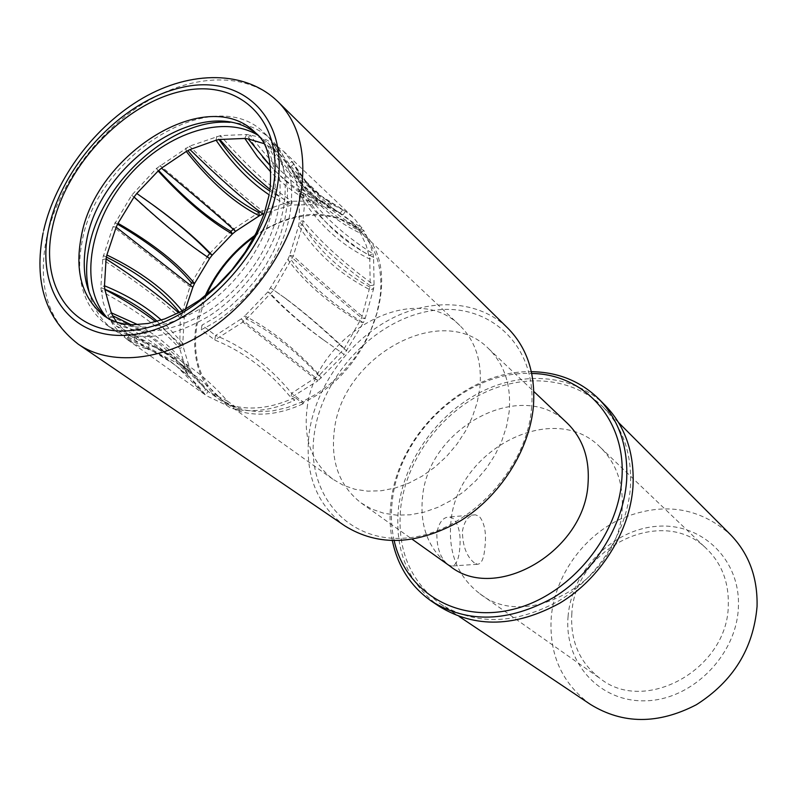 <?xml version="1.0" encoding="UTF-8"?>
<svg xmlns="http://www.w3.org/2000/svg" width="797" height="797" viewBox="0 0 797 797"><rect width="100%" height="100%" fill="white"/><g stroke="black" fill="none" stroke-linecap="round" stroke-linejoin="round"><path stroke-width="0.6" stroke-dasharray="3.98 2.99" d="M344.822 525.871C315.991 503.963 304.165 472.601 309.326 431.805C316.07 386.545 348.249 341.764 389.723 319.547C431.167 297.411 479.226 299.981 508.068 328.404M531.46 409.1C537.726 346.067 489.627 301.734 433.08 310.491C376.563 318.382 322.845 374.092 314.426 432.901C305.211 491.729 345.669 542.717 405.235 538.105C464.691 534.438 526.07 472.053 531.46 409.1M361.101 502.937L371.771 509.114L383.706 513.228L396.617 515.151L410.206 514.802L424.134 512.162L438.041 507.271L451.56 500.247L464.352 491.251L476.068 480.501L486.399 468.277L495.067 454.918L501.861 440.751L506.613 426.166L509.193 411.541C511.335 385.31 504.471 364.359 488.621 348.688C442.076 300.698 341.764 356.279 334.292 430.719C330.526 461.901 339.472 485.971 361.101 502.937L412.328 539.35M567.424 423.327C522.453 377.001 427.979 427.272 422.51 497.378C419.64 526.687 428.666 549.512 449.598 565.85M394.206 540.774C391.237 527.674 390.64 514.085 392.403 500.008C399.656 432.402 467.341 370.236 531.738 373.484M392.373 540.745C389.833 528.072 389.404 514.992 391.098 501.492C398.51 433.16 465.946 370.077 531.36 371.691M605.361 405.553C574.617 374.63 523.918 370.276 480.721 392.094C437.493 414.002 404.577 459.899 398.6 506.982C394.176 549.83 407.745 582.976 439.296 606.417M603.259 407.227C623.124 427.81 632.18 454.469 630.427 487.216C627.229 531.181 598.637 576.829 558.846 600.878C515.251 624.639 475.819 625.685 440.552 604.036C409.768 581.093 396.527 548.675 400.821 506.792C406.649 460.676 438.868 415.705 481.199 394.226C523.499 372.817 573.133 377.041 603.259 407.227L618.572 422.559M448.004 564.665L451.241 566.029C455.725 565.81 458.514 560.421 459.61 549.85C461.214 535.494 459.072 525.024 453.194 518.448L449.279 516.934C442.893 517.223 438.748 522.643 436.846 533.183C436.706 547.818 440.422 558.308 448.004 564.665M590.408 704.399C561.875 683.318 548.824 654.178 551.265 616.988C554.971 576.072 582.756 536.819 620.395 519.056C662.058 501.502 698.8 506.743 730.63 534.787M474.305 562.891C466.564 556.495 462.609 545.945 462.429 531.22C464.372 520.63 468.676 515.161 475.341 514.822L479.266 516.346C484.755 523.011 486.608 533.582 484.815 548.047C483.909 558.647 481.438 564.057 477.413 564.276L474.305 562.891M568.112 616.131C563.778 661.59 598.806 702.187 645.301 700.812C691.746 700.155 736.577 655.413 738.381 607.503C740.871 559.564 701.619 522.493 657.007 526.319C612.405 529.467 571.798 570.682 568.112 616.131M571.838 613.491C570.154 641.017 579.628 662.725 600.29 678.606C645.241 714.73 727.8 668.872 728.299 605.451C728.986 582.717 721.933 564.007 707.158 549.342C663.293 503.913 574.567 547.728 571.838 613.491M479.754 593.665C527.624 632.559 619.887 579.299 622.178 508.914C623.553 483.699 616.35 463.236 600.549 447.545C553.706 398.998 456.004 450.086 450.873 522.523C448.113 552.919 457.737 576.629 479.754 593.665L600.29 678.606M257.66 134.962L260.519 137.512C276.928 153.731 283.025 176.715 278.83 206.473C272.604 245.167 244.49 287.249 208.864 310.79C170 334.302 136.954 337.34 109.727 319.906L107.107 317.903M264.793 133.448C281.879 150.434 288.245 174.473 283.891 205.566C277.416 246.143 247.957 290.337 210.577 315.094C169.811 339.811 135.131 343.069 106.539 324.877C83.277 306.347 75.107 278.661 82.051 241.83C96.776 154.449 214.612 81.424 264.793 133.448L271.139 139.475C288.205 156.441 294.601 180.411 290.317 211.394C283.583 257.67 245.247 308.678 201.193 329.729L214.811 340.02C243.175 351.387 268.559 370.575 290.975 397.593L294.551 400.293C271.518 410.744 250.138 413.314 230.413 408.004L226.727 405.374L206.632 395.82L203.026 393.021L189.576 377.27L186.777 372.149L179.714 348.518L180.311 318.083L190.383 285.266M205.128 295.906C186.847 336.254 192.764 380.817 221.237 400.851L239.638 409.837L227.434 401.11L226.727 405.374C204.779 380.368 180.092 362.286 152.655 351.138L148.252 349.465L134.235 339.482L123.366 335.587L113.682 329.938C101.568 321.042 93.458 308.728 89.344 292.987M155.176 347.362C181.885 358.61 205.965 376.523 227.434 401.11L208.166 391.516C198.881 379.153 187.275 368.084 173.338 358.321L155.186 347.362L149.079 345.001L148.252 349.465L137.423 345.559L127.759 339.911L120.387 333.654L112.875 324.528L107.157 314.058L103.142 302.193L100.83 287.558L102.913 257.57L113.044 226.597L131.635 195.285L156.62 168.306L189.517 146.15L220.46 135.59L246.632 134.514L256.893 136.466L266.606 139.913L275.344 144.715L283.642 151.35L293.844 164.192L297.839 172.003L302.75 188.132L304.354 205.895L302.641 224.953L293.316 256.006L273.71 290.018L246.542 319.079L242.906 322.078L214.811 340.02L215.589 335.467L202 325.146L201.193 329.729M254.99 235.304C296.076 208.794 331.562 207.439 361.469 231.24C405.982 268.151 372.647 371.721 303.458 402.226L291.632 393.25L319.448 375.118L321.211 378.147C296.574 351.457 271.677 331.771 246.542 319.079L244.779 315.951L267.951 291.832L287.807 259.553L289.69 255.339L298.626 225.651L299.273 221.486L303.288 220.789C320.683 242.089 344.274 263.518 374.072 285.067L370.207 285.655L361.609 317.923L344.085 348.867L319.448 375.118C294.81 348.409 269.924 328.693 244.779 315.951L241.152 318.949L316.001 377.908L317.764 380.946L290.975 397.593L291.632 393.25C269.266 366.132 243.912 346.874 215.589 335.467L241.152 318.949L242.906 322.078L317.764 380.946L344.135 354.446L323.721 340.06C302.462 324.469 284.818 309.057 270.791 293.844L267.951 291.832C282.008 307.064 299.672 322.476 320.932 338.077L344.135 354.446L363.392 322.655C332.399 304.384 308.409 283.583 291.433 260.24L287.807 259.553C304.843 282.875 328.862 303.667 359.885 321.928L363.392 322.655L365.126 318.651L373.524 289.052C342.899 272.953 319.268 251.583 302.641 224.953L298.626 225.651C315.313 252.231 338.994 273.56 369.659 289.63L373.524 289.052L374.072 285.067L373.584 257.242C344.065 242.916 320.663 221.108 303.368 191.808L299.383 193.761C316.748 223.001 340.209 244.759 369.778 259.035L373.584 257.242L372.916 253.705L369.27 241.451L363.84 230.492C340.04 219.205 319.497 201.422 302.212 177.153L293.844 164.192L290.287 167.161L298.257 179.494C315.682 204.012 336.414 221.945 360.463 233.272L363.84 230.492L353.719 217.9L345.559 211.335L321.37 196.122C304.902 183.529 289.56 166.394 275.344 144.715L272.554 148.372C286.611 169.721 301.774 186.647 318.023 199.14L342.929 214.782L345.559 211.335L332.359 204.56L325.714 199.589L342.889 209.631L340.259 213.078L322.785 202.906C301.356 188.879 283.702 170.13 269.824 146.658L272.614 143.012C286.492 166.633 304.195 185.492 325.714 199.589M229.765 122.339C246.223 123.346 260.021 129.064 271.139 139.475M134.235 339.482L135.091 334.979L116.213 325.983L107.326 318.033M257.829 135.151L267.732 142.703L275.533 151.868L281.53 162.797L285.555 175.26L287.508 189.028L287.299 203.793L284.918 219.245L280.385 235.025L273.799 250.776L265.281 266.128L255.03 280.723L243.294 294.223L230.333 306.297L216.455 316.688L202 325.146M270.86 288.016L286.631 299.194C305.131 312.972 325.206 330.197 346.874 350.849L344.085 348.867C322.406 328.215 302.312 310.989 283.802 297.201L270.86 288.016M289.69 255.339L293.316 256.006C312.623 273.989 336.563 294.86 365.126 318.651L361.609 317.923C333.026 294.163 309.057 273.301 289.69 255.339M260.011 211.882L288.614 201.92L292.19 201.272L317.545 200.844L332.359 204.56M233.332 229.307L258.836 212.48M209.731 253.476L230.881 231.359M191.489 282.865L207.18 256.813M116.173 227.185L113.044 226.597L189.796 286.591L192.854 287.219M161.343 320.085L182.802 343.358L184.436 313.779L180.989 314.307L179.544 312.454M106.429 257.092L103.321 255.588L106.878 254.97M117.548 224.226L114.878 222.692L118.006 223.28M134.065 196.998L131.635 195.285C154.449 216.346 174.573 233.292 191.997 246.143L198.891 251.135M143.619 198.234L136.775 193.472M158.135 170.996L156.62 168.306L158.663 170.528M235.583 231.329L234.059 228.709C215.997 212.381 191.29 191.3 159.958 165.477L161.472 168.157M186.279 151.46L185.84 148.033L187.873 150.623M262.871 214.054L262.362 210.737C242.816 196.062 218.527 174.533 189.517 146.15L189.965 149.567M216.067 140.212L216.764 136.347L219.006 139.605M269.466 190.852L288.614 201.92L288.016 205.626L269.177 194.827M270.053 189.397L291.592 204.988L292.19 201.272C270.751 187.853 246.841 165.955 220.46 135.59L219.773 139.455M270.522 165.945C286.761 183.35 302.98 196.421 319.159 205.148L315.871 204.61L291.592 204.988L264.295 213.387M244.828 138.459L246.632 134.514L262.691 157.148M270.532 166.065C284.569 180.899 300.24 192.485 317.545 200.844L315.871 204.61C299.433 196.72 284.479 185.93 270.98 172.232M298.257 179.494L293.963 174.344L298.775 190.094L302.75 188.132C319.189 212.699 342.571 234.557 372.916 253.705L369.111 255.498C338.725 236.4 315.283 214.592 298.775 190.094L299.383 193.761L299.273 221.486C316.738 242.746 340.379 264.136 370.207 285.655L369.778 259.035L366.241 245.376L361.3 234.687L358.69 230.522L350.521 220.899L342.929 214.782L329.918 208.117L319.159 205.148L320.832 201.382C297.251 188.69 273.65 166.563 250.019 134.992L248.206 138.947M292.061 161.383L305.819 181.228C320.793 199.589 339.542 215.09 362.057 227.743L358.69 230.522C336.015 217.84 317.146 202.289 302.093 183.868L288.514 164.351L292.061 161.383M179.415 362.814L192.605 374.211L205.676 389.544L203.026 393.021L176.924 366.54C161.502 353.738 143.898 343.915 124.103 337.071L126.912 333.385C146.588 340.249 164.082 350.062 179.415 362.814L208.166 391.516L205.506 394.993C196.361 382.879 184.954 372.01 171.295 362.406L152.655 351.138M192.605 374.211L191.539 372.358L188.291 375.038C171.245 353.629 144.934 334.83 109.358 318.631L112.766 315.771M137.801 324.678C158.872 336.314 176.276 351.248 190.025 369.469L191.539 372.358C177.542 354.765 157.378 338.874 131.037 324.708M111.281 312.793L107.874 315.652C141.448 327.995 167.749 346.834 186.777 372.149L190.025 369.469L183.23 346.864L179.714 348.518C162.558 329.36 136.377 310.252 101.169 291.194L104.825 289.401M157.258 321.33L179.295 345.011L182.802 343.358L183.23 346.864L155.704 321.759M185.412 309.266L184.436 313.779L182.264 311.019M303.458 402.226L303.239 403.72L294.98 397.454L294.551 400.293M239.638 409.837L239.399 411.302C259.015 416.821 280.295 414.291 303.239 403.72M254.223 236.779C290.297 210.518 335.597 207.559 360.672 231.987C376.772 247.867 383.227 269.794 380.039 297.749L376.792 313.36L371.282 329.012L363.631 344.304L354.037 358.819L342.75 372.179L330.068 384.015L316.319 394.027L301.894 401.967L287.169 407.636L272.514 410.903L258.318 411.73L244.928 410.116L232.674 406.141L221.825 399.935C200.137 382.719 191.888 357.654 197.048 324.718L206.433 294.87M294.98 397.454C271.926 408.124 250.557 410.714 230.871 405.215L230.413 408.004M239.399 411.302L230.871 405.215M173.338 358.321C160.765 349.524 146.13 341.873 129.433 335.388L126.613 339.074C143.649 345.649 158.543 353.43 171.295 362.406M104.805 289.211L100.83 287.558L104.487 285.764M106.081 258.925L102.524 259.533C136.536 281.57 162.458 301.087 180.311 318.083L183.748 317.575L178.697 312.882M135.091 334.979L149.079 345.001L130.26 335.995L126.912 333.385L116.731 322.247M293.963 174.344L288.514 164.351L280.265 154.538L272.554 148.372L263.777 143.55M307.134 408.084C315.054 334.431 414.281 278.661 459.919 325.604C475.55 340.996 482.205 361.728 479.894 387.8L477.224 402.316L472.432 416.801L465.607 430.878L456.93 444.178L446.619 456.362L434.963 467.082L422.251 476.088L408.831 483.131L395.063 488.053L381.285 490.743L367.865 491.161L355.123 489.328L343.387 485.313L332.907 479.236C311.796 462.599 303.199 438.878 307.134 408.084M278.213 101.946C247.528 71.77 193.671 73.324 145.632 102.235C97.553 131.266 58.111 185.034 46.634 237.655C37.26 285.047 47.73 320.514 78.066 344.045M260.519 137.512L255.668 132.93C272.086 149.169 278.163 172.202 273.919 202.049C267.623 240.843 239.389 283.084 203.643 306.745C164.66 330.386 131.545 333.475 104.297 316.03L109.727 319.906M43.646 230.443L43.078 233.073M488.621 348.688L533.851 391.526M440.552 604.036L459.172 616.499M475.341 514.822L449.279 516.934M477.413 564.276L451.241 566.029M600.549 447.545L707.158 549.342M270.024 189.586L269.207 194.677M106.539 324.877L113.682 329.938M127.759 339.911L206.632 395.82M320.932 338.077L323.721 340.06M283.802 297.201L286.631 299.194M283.642 151.35L353.719 217.9M194.418 247.867L191.997 246.143M305.819 181.228L321.37 196.122M297.839 172.003L302.212 177.153M361.469 231.24L350.521 220.899M221.237 400.851L208.973 392.114M189.576 377.27L176.924 366.54M280.265 154.538L267.732 142.703M130.26 335.995L116.213 325.983M318.023 199.14L302.093 183.868M329.918 208.117L322.785 202.906M360.672 231.987L459.919 325.604M221.825 399.935L332.907 479.236"/><path stroke-width="1.2" d="M52.492 227.135C38.605 288.753 75.157 339.024 135.769 329.968C196.201 321.908 263.379 252.031 273.431 185.99C284.399 119.809 238.791 77.797 181.178 91.346C123.665 103.999 65.573 165.597 52.492 227.135M278.213 101.946L508.068 328.404C527.415 348.189 535.843 374.431 533.342 407.128C529.178 450.614 499.968 496.392 460.377 520.899C417.05 545.168 378.525 546.832 344.822 525.871L78.066 344.045C109.906 366.132 162 361.609 209.153 329.908C256.265 298.217 293.276 242.089 301.216 191.031C306.447 152.725 298.775 123.027 278.213 101.946C245.675 70.016 190.792 70.395 142.982 97.991C95.032 125.727 55.72 177.9 43.646 230.443M412.328 539.35L449.598 565.85C495.465 603.498 585.307 551.245 588.086 482.892C589.621 458.295 582.737 438.44 567.424 423.327L533.851 391.526M531.738 373.484C584.689 373.992 627.01 420.447 621.78 479.953C617.844 537.895 568.45 596.315 512.312 609.516C456.163 623.214 405.374 591.264 394.206 540.774M531.36 371.691C558.079 372.06 580.624 381.205 598.995 399.148C619.229 420.198 628.434 447.476 626.601 480.999C623.294 526.1 593.924 573.023 553.078 597.81C508.347 622.288 467.919 623.493 431.785 601.406C410.973 586.841 397.833 566.617 392.373 540.745M431.785 601.406L439.296 606.417C475.301 628.425 515.539 627.299 560.002 603.02C600.589 578.453 629.73 531.848 632.957 487.007C634.731 453.672 625.525 426.525 605.361 405.553L598.995 399.148M618.572 422.559L730.63 534.787C748.961 553.756 757.768 577.676 757.05 606.557C753.384 648.589 733.16 681.305 696.379 704.717C658.183 724.503 622.856 724.393 590.408 704.399L459.172 616.499M107.107 317.903C87.062 300.001 80.208 274.377 86.524 241.033C100.263 159.779 208.087 90.37 257.66 134.962M89.344 292.987C85.817 278.89 85.727 263.608 89.075 247.13C101.109 181.756 172.441 117.647 229.765 122.339M107.326 318.033C79.033 286.79 88.387 224.585 125.597 179.714C162.478 134.563 221.715 113.413 257.829 135.151M187.873 150.623C211.464 179.963 235.115 200.575 258.836 212.48L260.011 211.882M158.663 170.528C184.924 198.772 208.993 219.055 230.881 231.359L233.332 229.307M198.891 251.135L207.18 256.813L209.731 253.476C195.893 238.751 176.854 222.483 152.596 204.69L143.619 198.234M190.383 285.266L191.489 282.865C175.26 263.159 150.613 243.613 117.548 224.226M179.544 312.454C163.196 291.672 138.827 273.222 106.429 257.092M269.177 194.827C250.089 182.095 232.385 163.893 216.067 140.212L189.965 149.567C219.006 177.94 243.304 199.429 262.871 214.054L259.334 215.788C234.916 203.614 210.567 182.174 186.279 151.46L161.472 168.157C192.834 193.98 217.541 215.041 235.583 231.329L232.405 233.989C209.96 221.407 185.203 200.416 158.135 170.996L136.775 193.472L155.026 206.403C179.285 224.196 198.323 240.465 212.132 255.189L209.581 258.527L194.418 247.867C177.004 235.035 156.889 218.079 134.065 196.998L118.006 223.28C152.426 243.175 177.94 263.249 194.548 283.493L192.854 287.219L116.173 227.185L106.878 254.97C140.342 271.229 165.477 289.909 182.264 311.019M207.18 256.813L209.581 258.527L194.548 283.493L191.489 282.865M230.881 231.359L232.405 233.989L212.132 255.189L209.731 253.476M235.583 231.329L259.334 215.788L258.836 212.48M219.006 139.605C234.587 161.582 251.404 178.667 269.466 190.852M270.98 172.232L257.311 156.541L244.828 138.459L219.773 139.455C237.675 160.077 254.432 176.725 270.053 189.397M262.691 157.148L270.532 166.065M263.777 143.55L248.206 138.947L270.522 165.945M254.99 235.304C232.963 251.055 216.336 271.249 205.128 295.906M192.854 287.219L185.412 309.266M264.295 213.387L262.871 214.054M206.433 294.87C217.352 271.378 233.282 252.021 254.223 236.779M131.037 324.708L112.766 315.771L111.281 312.793L137.801 324.678M155.704 321.759C141.707 310.93 124.75 300.15 104.825 289.401L104.487 285.764C127.171 295.099 146.13 306.546 161.343 320.085M157.258 321.33C142.982 308.818 125.498 298.108 104.805 289.211M178.697 312.882C161.213 296.982 137.014 279 106.081 258.925L106.878 254.97M104.487 285.764L106.081 258.925M111.281 312.793L104.825 289.401M116.731 322.247L112.766 315.771M248.206 138.947L244.828 138.459M219.773 139.455L216.067 140.212M189.965 149.567L186.279 151.46M161.472 168.157L158.135 170.996M136.775 193.472L134.065 196.998M118.006 223.28L116.173 227.185M277.555 185.223C288.833 116.661 241.481 73.344 181.925 87.431C122.459 100.591 62.485 164.192 48.906 227.803C34.5 291.483 72.158 343.637 134.932 334.361C197.526 326.112 267.214 253.645 277.555 185.223M269.207 194.677L264.275 213.447L256.265 232.774L245.346 251.842L231.917 269.884L216.475 286.153L199.649 300.051L182.144 311.079L164.73 318.93L148.112 323.462L132.94 324.768L124.163 324L116.8 322.267L110.175 319.597L104.297 316.03C82.27 298.397 74.569 272.046 81.194 236.988C95.301 153.502 207.828 83.555 255.668 132.93C267.503 142.294 272.285 161.173 270.024 189.586M43.078 233.073C33.703 281.55 45.359 318.541 78.066 344.045M155.026 206.403L152.596 204.69"/></g></svg>
